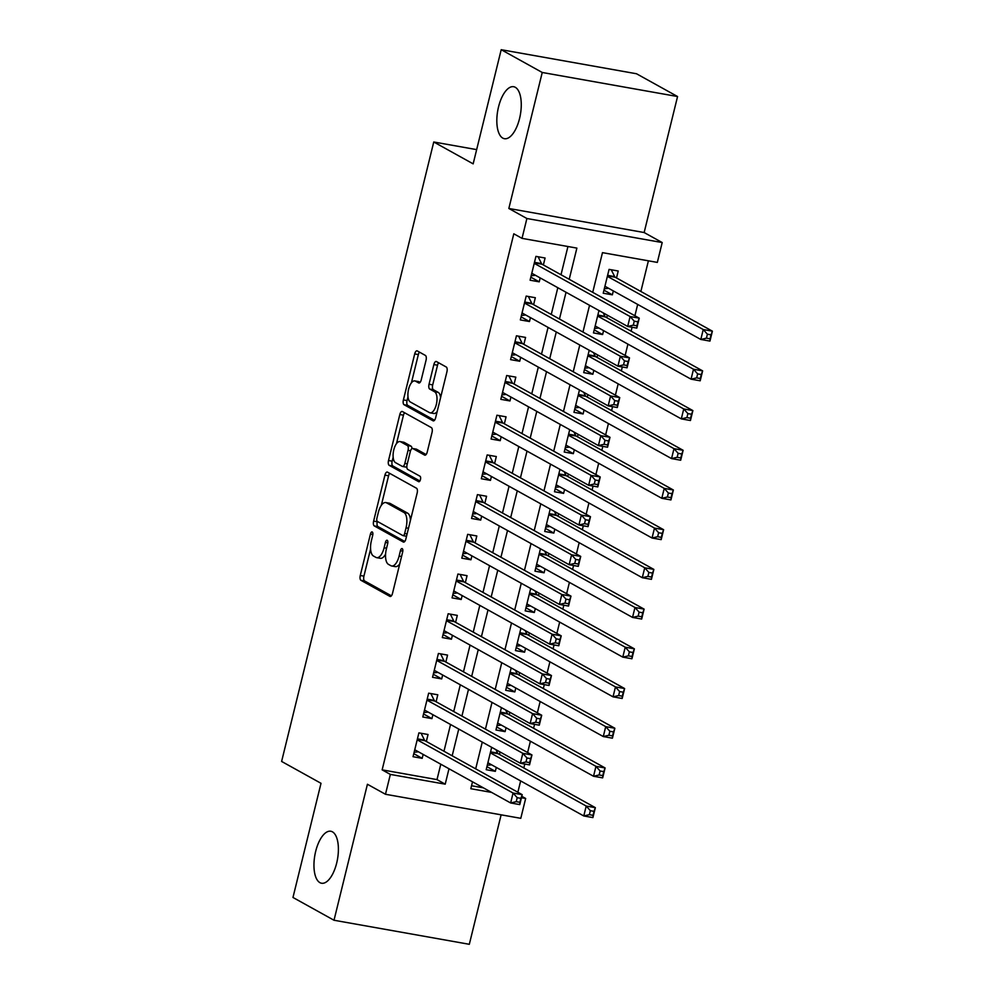 <?xml version="1.0" encoding="UTF-8"?>
<svg xmlns="http://www.w3.org/2000/svg" width="994" height="994" viewBox="0 0 994 994"><rect width="100%" height="100%" fill="white"/><g stroke="black" fill="none" stroke-linecap="round" stroke-linejoin="round"><path stroke-width="1.49" d="M372.241 531.989A2.833 1.23 -79.9 0 0 372.067 531.927A2.833 1.23 -79.9 0 0 370.439 534.089L360.275 575.501A4.051 1.764 -79.9 0 0 360.921 580.297L389.934 596.4A4.051 1.764 -79.9 0 0 390.182 596.487A4.051 1.764 -79.9 0 0 392.506 593.393L402.669 551.981A2.833 1.23 -79.9 0 0 402.21 548.626A2.833 1.23 -79.9 0 0 402.036 548.564A2.833 1.23 -79.9 0 0 400.42 550.726L399.103 556.081A12.959 5.641 -79.9 0 1 391.673 565.984A12.959 5.641 -79.9 0 1 390.878 565.698L388.468 564.356A12.959 5.641 -79.9 0 1 386.368 549.023L387.685 543.656A2.833 1.23 -79.9 0 0 387.225 540.301A2.833 1.23 -79.9 0 0 387.051 540.239A2.833 1.23 -79.9 0 0 385.423 542.413L384.119 547.769A12.959 5.641 -79.9 0 1 376.689 557.659A12.959 5.641 -79.9 0 1 375.894 557.373L373.471 556.031A12.959 5.641 -79.9 0 1 371.383 540.699L372.7 535.344A2.833 1.23 -79.9 0 0 372.241 531.989M502.802 138.129A26.403 11.493 -79.9 0 0 504.43 138.7A26.403 11.493 -79.9 0 0 519.986 116.646A26.403 11.493 -79.9 0 0 515.29 87.298A26.403 11.493 -79.9 0 0 513.662 86.714A26.403 11.493 -79.9 0 0 498.106 108.781A26.403 11.493 -79.9 0 0 502.802 138.129M319.931 882.66A26.403 11.493 -79.9 0 0 321.547 883.231A26.403 11.493 -79.9 0 0 337.115 861.177A26.403 11.493 -79.9 0 0 332.418 831.829A26.403 11.493 -79.9 0 0 330.791 831.245A26.403 11.493 -79.9 0 0 315.235 853.312A26.403 11.493 -79.9 0 0 319.931 882.66M426.053 360.226A4.051 1.764 -79.9 0 0 425.407 355.442L417.269 350.919A4.051 1.764 -79.9 0 0 417.02 350.832A4.051 1.764 -79.9 0 0 414.697 353.926L403.402 399.911A4.051 1.764 -79.9 0 0 404.049 404.707L433.061 420.81A4.051 1.764 -79.9 0 0 433.309 420.897A4.051 1.764 -79.9 0 0 435.633 417.803L446.927 371.806A4.051 1.764 -79.9 0 0 446.269 367.022L436.441 361.567A4.051 1.764 -79.9 0 0 436.192 361.468A4.051 1.764 -79.9 0 0 433.869 364.562L429.035 384.243A4.051 1.764 -79.9 0 0 429.694 389.039L434.564 391.748A10.835 4.709 -79.9 0 1 436.49 403.788A10.835 4.709 -79.9 0 1 430.116 412.833A10.835 4.709 -79.9 0 1 429.445 412.597L410.348 401.998A10.835 4.709 -79.9 0 1 408.422 389.959A10.835 4.709 -79.9 0 1 414.809 380.913A10.835 4.709 -79.9 0 1 415.467 381.149L418.648 382.914A4.051 1.764 -79.9 0 0 418.896 383.001A4.051 1.764 -79.9 0 0 421.22 379.907L426.053 360.226M501.2 49.7L636.508 73.755L677.56 96.53L542.239 72.475L501.2 49.7L473.156 163.861L433.757 141.993L281.613 761.441L321.012 783.309L292.969 897.47L334.009 920.245L367.42 784.254L385.473 794.268L390.356 774.413L382.143 769.865L513.811 233.801L522.024 238.361L526.895 218.506L662.203 242.548L657.332 262.404L602.476 252.65L592.722 292.348M542.239 72.475L508.841 208.479L526.895 218.506M387.486 472.138A4.051 1.764 -79.9 0 0 387.238 472.051A4.051 1.764 -79.9 0 0 384.926 475.144L373.62 521.129A4.051 1.764 -79.9 0 0 374.278 525.925L403.291 542.016A4.051 1.764 -79.9 0 0 403.539 542.115A4.051 1.764 -79.9 0 0 405.85 539.021L417.157 493.024A4.051 1.764 -79.9 0 0 416.498 488.24L387.486 472.138M388.517 460.52L399.812 414.535A4.051 1.764 -79.9 0 1 402.135 411.441A4.051 1.764 -79.9 0 1 402.384 411.528L431.384 427.631A4.051 1.764 -79.9 0 1 432.042 432.415L427.209 452.096A4.051 1.764 -79.9 0 1 424.885 455.19A4.051 1.764 -79.9 0 1 424.637 455.103L412.87 448.58A4.051 1.764 -79.9 0 0 412.622 448.48A4.051 1.764 -79.9 0 0 410.298 451.574L407.093 464.633A4.051 1.764 -79.9 0 0 407.751 469.429L420.002 476.225A2.833 1.23 -79.9 0 1 420.499 479.381A2.833 1.23 -79.9 0 1 418.834 481.742A2.833 1.23 -79.9 0 1 418.66 481.68L389.163 465.316A4.051 1.764 -79.9 0 1 388.517 460.52L392.17 461.179L393.164 457.141M334.009 920.245L469.317 944.3L501.125 814.831M613.335 290.919L612.366 294.833L603.967 290.173M616.516 277.96L618.218 271.002L609.073 269.386L603.221 293.205L612.366 294.833M603.582 330.629L602.612 334.543L594.213 329.884M606.762 317.658L607.371 315.197M593.828 370.34L592.859 374.253L584.46 369.582M597.009 357.368L597.618 354.908M584.074 410.037L583.105 413.951L574.706 409.292M587.255 397.078L587.864 394.618M574.321 449.748L573.352 453.662L564.965 449.002M577.502 436.788L578.11 434.328M564.567 489.458L563.598 493.372L555.211 488.713M567.748 476.499L568.357 474.039M554.814 529.168L553.844 533.082L545.457 528.423M557.994 516.209L558.603 513.736M545.06 568.879L544.091 572.793L535.704 568.133M548.241 555.919L548.85 553.447M535.306 608.589L534.337 612.503L525.95 607.843M538.487 595.617L539.096 593.157M525.553 648.287L524.583 652.201L516.197 647.541M528.733 635.328L529.342 632.867M515.799 687.997L514.83 691.911L506.443 687.252M518.98 675.038L519.589 672.578M506.045 727.707L505.089 731.621L496.689 726.962M509.226 714.748L509.835 712.288M426.339 741.449L428.041 734.504L418.896 732.876L413.044 756.707L422.189 758.335L423.146 754.421M436.093 701.752L437.795 694.794L428.65 693.178L422.798 716.997L431.943 718.625L432.899 714.711M445.846 662.041L447.548 655.096L438.404 653.468L432.552 677.287L441.696 678.914L442.653 675.001M455.6 622.331L457.302 615.385L448.157 613.758L442.305 637.576L451.45 639.204L452.407 635.29M465.354 582.621L467.056 575.675L457.911 574.047L452.059 597.879L461.204 599.494L462.16 595.58M475.107 542.91L476.809 535.965L467.665 534.337L461.812 558.168L470.957 559.784L471.914 555.882M484.848 503.2L486.563 496.254L477.418 494.627L471.566 518.458L480.711 520.086L481.668 516.172M494.602 463.502L496.317 456.544L487.172 454.929L481.32 478.748L490.464 480.375L491.421 476.461M504.356 423.792L506.07 416.834L496.925 415.219L491.073 439.037L500.218 440.665L501.175 436.751M514.109 384.082L515.824 377.136L506.679 375.508L500.827 399.327L509.972 400.955L510.928 397.041M523.863 344.371L525.577 337.426L516.433 335.798L510.581 359.629L519.725 361.244L520.682 357.331M533.616 304.661L535.331 297.715L526.186 296.088L520.334 319.919L529.479 321.534L530.436 317.62M382.143 769.865L437 779.607L440.789 764.2M443.97 751.24L450.543 724.502M453.724 711.53L460.297 684.791M463.477 671.82L470.05 645.081M473.231 632.122L479.804 605.371M482.985 592.412L489.545 565.661M492.738 552.701L499.299 525.95M502.492 512.991L509.052 486.24M512.245 473.281L518.806 446.542M521.999 433.57L528.559 406.832M531.753 393.873L538.313 367.121M541.506 354.162L548.067 327.411M551.26 314.452L557.82 287.701M561.014 274.742L567.934 246.512M543.37 264.951L545.085 258.005L535.94 256.377L530.088 280.209L539.233 281.836L540.189 277.922M517.862 792.255L520.645 780.936M523.826 767.964L524.795 764.038M527.615 752.545L530.398 741.226M533.579 728.267L534.548 724.34M537.369 712.835L540.152 701.515M543.333 688.556L544.302 684.63M547.122 673.124L549.906 661.805M553.086 648.846L554.056 644.92M556.876 633.414L559.659 622.095M562.84 609.136L563.809 605.209M566.63 593.716L569.413 582.385M572.594 569.425L573.563 565.499M576.383 554.006L579.167 542.687M582.347 529.715L583.304 525.789M586.137 514.296L588.92 502.976M592.101 490.017L593.058 486.091M595.891 474.585L598.674 463.266M601.855 450.307L602.811 446.381M605.644 434.875L608.427 423.556M611.608 410.597L612.565 406.67M615.398 395.165L618.181 383.846M621.362 370.886L622.319 366.96M625.151 355.467L627.922 344.135M631.115 331.176L632.072 327.25M634.905 315.757L637.676 304.437M640.869 291.466L648.399 260.813M471.541 785.745L483.407 787.857M491.682 747.326L486.19 769.704L495.335 771.332L496.292 767.418M499.473 754.458L500.081 751.986M505.089 731.621L495.944 729.994L501.436 707.629M514.83 691.911L505.697 690.283L511.189 667.918M524.583 652.201L515.451 650.585L520.943 628.208M534.337 612.503L525.205 610.875L530.697 588.498M544.091 572.793L534.958 571.165L540.45 548.787M553.844 533.082L544.712 531.455L550.204 509.077M563.598 493.372L554.466 491.744L559.957 469.367M573.352 453.662L564.219 452.034L569.711 429.669M583.105 413.951L573.96 412.336L579.465 389.959M592.859 374.253L583.714 372.626L589.218 350.248M602.612 334.543L593.468 332.915L598.972 310.538M476.66 149.622L433.757 141.993M508.841 208.479L644.149 232.534L677.56 96.53M644.149 232.534L662.203 242.548M521.8 796.331L525.664 798.468L520.781 818.323L385.473 794.268M569.214 279.302L576.88 248.102L522.024 238.361M390.356 774.413L445.213 784.167L448.99 768.76M452.183 755.8L458.743 729.049M461.924 716.09L468.497 689.339M471.678 676.38L478.251 649.629M481.431 636.669L488.004 609.931M491.185 596.959L497.758 570.221M500.939 557.261L507.512 530.51M510.692 517.551L517.265 490.8M520.446 477.841L527.019 451.09M530.2 438.13L536.772 411.379M539.953 398.42L546.526 371.681M549.707 358.71L556.28 331.971M559.46 319.012L566.033 292.261M472.51 781.806L470.808 788.714L491.62 792.417M521.465 797.722L525.664 798.468M589.541 305.307L582.969 332.058M579.788 345.017L573.227 371.768M570.034 384.728L563.474 411.466M560.281 424.438L553.72 451.177M550.527 464.148L543.966 490.887M540.773 503.846L534.213 530.597M531.02 543.556L524.459 570.308M521.266 583.267L514.706 610.018M511.512 622.977L504.952 649.716M501.759 662.687L495.198 689.426M492.005 702.398L485.445 729.136M482.264 742.096L475.691 768.847M437 779.607L445.213 784.167M495.335 771.332L486.936 766.672M422.189 758.335L413.79 753.676M431.943 718.625L423.543 713.965M441.696 678.914L433.297 674.255M451.45 639.204L443.051 634.545M461.204 599.494L452.804 594.834M470.957 559.784L462.558 555.124M480.711 520.086L472.312 515.426M490.464 480.375L482.065 475.716M500.218 440.665L491.819 436.006M509.972 400.955L501.572 396.295M519.725 361.244L511.326 356.585M529.479 321.534L521.08 316.875M539.233 281.836L530.833 277.177M376.689 557.659L380.342 558.317A12.959 5.641 -79.9 0 0 385.573 554.217M391.673 565.984L395.326 566.63A12.959 5.641 -79.9 0 0 399.762 563.834M370.588 549.023L363.928 576.147A4.051 1.764 -79.9 0 0 364.587 580.943L391.4 595.828M377.372 521.44L377.285 521.775A4.051 1.764 -79.9 0 0 377.931 526.572L404.757 541.457M389.685 473.355A4.051 1.764 -79.9 0 0 388.579 475.791L381.323 505.35M376.937 518.098A2.833 1.23 -79.9 0 0 377.397 521.452L402.856 535.58A2.833 1.23 -79.9 0 0 403.03 535.642A2.833 1.23 -79.9 0 0 404.657 533.48L406.037 527.826A12.959 5.641 -79.9 0 0 403.949 512.494L386.542 502.84A12.959 5.641 -79.9 0 0 385.747 502.554A12.959 5.641 -79.9 0 0 378.329 512.444L376.937 518.098M406.509 536.226A2.833 1.23 -79.9 0 0 406.534 536.251L403.03 535.642M410.485 520.16A12.959 5.641 -79.9 0 0 407.602 513.14L403.949 512.494M385.747 502.554L389.399 503.2A12.959 5.641 -79.9 0 1 390.195 503.486L407.602 513.14M396.469 443.659L403.465 415.181L399.812 414.535M404.57 412.746A4.051 1.764 -79.9 0 0 403.465 415.181M426.103 454.544L416.523 449.226A4.051 1.764 -79.9 0 0 416.275 449.139A4.051 1.764 -79.9 0 0 416.014 449.139M419.89 480.984L392.829 465.962L389.163 465.316M400.669 441.796A10.835 4.709 -79.9 0 0 399.998 441.56A10.835 4.709 -79.9 0 0 393.612 450.617A10.835 4.709 -79.9 0 0 395.537 462.657L402.272 466.385A4.051 1.764 -79.9 0 0 402.52 466.472A4.051 1.764 -79.9 0 0 404.844 463.378L408.049 450.332A4.051 1.764 -79.9 0 0 407.391 445.536L400.669 441.796L404.322 442.454A10.835 4.709 -79.9 0 0 403.651 442.218L399.998 441.56M405.925 467.043A4.051 1.764 -79.9 0 0 406.173 467.13A4.051 1.764 -79.9 0 0 406.832 466.981M411.963 448.629A4.051 1.764 -79.9 0 0 411.044 446.182L407.391 445.536M404.322 442.454L411.044 446.182M392.17 461.179A4.051 1.764 -79.9 0 0 392.829 465.962M414.809 380.913L418.462 381.559A10.835 4.709 -79.9 0 1 419.133 381.795L420.114 382.355M430.116 412.833L433.769 413.492A10.835 4.709 -79.9 0 0 437.161 411.566M440.578 397.637A10.835 4.709 -79.9 0 0 438.23 392.394L434.564 391.748M438.627 362.773A4.051 1.764 -79.9 0 0 437.534 365.22L432.701 384.902A4.051 1.764 -79.9 0 0 433.347 389.685L438.23 392.394M407.987 396.755L407.055 400.57A4.051 1.764 -79.9 0 0 407.714 405.353L434.527 420.238M419.456 352.137A4.051 1.764 -79.9 0 0 418.35 354.572L411.417 382.827M487.271 765.293L491.545 764.784M487.892 762.758L583.776 815.962L586.212 806.047L595.356 807.662L498.156 753.725A4.125 1.802 100.1 0 1 497.621 753.104L495.919 749.675M594.014 811.34L595.356 807.662L592.909 817.59L583.776 815.962L589.38 814.658L593.033 815.316L594.014 811.34L590.349 810.694L589.38 814.658M590.349 810.694L586.212 806.047L490.328 752.831M593.033 815.316L592.909 817.59M418.399 751.787L414.138 752.284M421.083 733.274L424.475 740.095A4.125 1.802 -79.9 0 0 425.022 740.729L522.21 794.666L519.775 804.593L510.63 802.966L414.759 749.762M516.234 801.661L510.63 802.966L513.066 793.038L522.21 794.666L520.868 798.344L517.215 797.697L516.234 801.661L519.899 802.307L520.868 798.344M417.194 739.834L513.066 793.038L517.215 797.697M519.775 804.593L519.899 802.307M497.025 725.583L501.299 725.073M497.646 723.048L593.53 776.264L595.965 766.337L605.11 767.952L507.909 714.015A4.125 1.802 100.1 0 1 507.375 713.394L505.673 709.977M603.768 771.63L605.11 767.952L602.662 777.88L593.53 776.264L599.133 774.96L602.786 775.606L603.768 771.63L600.103 770.984L599.133 774.96M600.103 770.984L595.965 766.337L500.081 713.12M602.786 775.606L602.662 777.88M506.778 685.872L511.053 685.363M507.4 683.338L603.283 736.554L605.719 726.626L614.864 728.254L517.663 674.305A4.125 1.802 100.1 0 1 517.128 673.683L515.426 670.267M613.522 731.919L614.864 728.254L612.416 738.182L603.283 736.554L608.887 735.249L612.54 735.895L613.522 731.919L609.856 731.273L608.887 735.249M609.856 731.273L605.719 726.626L509.835 673.41M612.54 735.895L612.416 738.182M516.532 646.162L520.806 645.653M517.153 643.627L613.025 696.844L615.472 686.916L624.617 688.544L527.416 634.607A4.125 1.802 100.1 0 1 526.882 633.973L525.18 630.556M623.275 692.222L624.617 688.544L622.169 698.471L613.025 696.844L618.641 695.539L622.294 696.185L623.275 692.222L619.61 691.563L618.641 695.539M619.61 691.563L615.472 686.916L519.589 633.7M622.294 696.185L622.169 698.471M526.286 606.452L530.56 605.942M526.907 603.93L622.778 657.133L625.226 647.206L634.371 648.834L537.17 594.897A4.125 1.802 100.1 0 1 536.636 594.263L534.934 590.846M633.029 652.511L634.371 648.834L631.923 658.761L622.778 657.133L628.394 655.829L632.047 656.475L633.029 652.511L629.364 651.853L628.394 655.829M629.364 651.853L625.226 647.206L529.342 594.002M632.047 656.475L631.923 658.761M428.153 712.077L423.891 712.574M430.837 693.563L434.229 700.385A4.125 1.802 -79.9 0 0 434.776 701.019L531.964 754.955L529.529 764.883L520.384 763.255L424.513 710.051M525.988 761.951L520.384 763.255L522.819 753.328L531.964 754.955L530.622 758.633L526.969 757.987L525.988 761.951L529.653 762.609L530.622 758.633M426.948 700.124L522.819 753.328L526.969 757.987M529.529 764.883L529.653 762.609M437.907 672.366L433.645 672.876M440.591 653.853L443.983 660.687A4.125 1.802 -79.9 0 0 444.529 661.308L541.718 715.245L539.282 725.173L530.137 723.557L434.266 670.341M535.741 722.24L530.137 723.557L532.573 713.63L541.718 715.245L540.376 718.923L536.723 718.277L535.741 722.24L539.407 722.899L540.376 718.923M436.701 660.414L532.573 713.63L536.723 718.277M539.282 725.173L539.407 722.899M447.66 632.656L443.386 633.166M450.344 614.143L453.736 620.977A4.125 1.802 -79.9 0 0 454.283 621.598L551.471 675.547L549.036 685.462L539.891 683.847L444.02 630.631M545.495 682.543L539.891 683.847L542.326 673.92L551.471 675.547L550.129 679.213L546.476 678.567L545.495 682.543L549.16 683.189L550.129 679.213M446.455 620.703L542.326 673.92L546.476 678.567M549.036 685.462L549.16 683.189M457.414 592.946L453.14 593.455M460.085 574.433L463.49 581.266A4.125 1.802 -79.9 0 0 464.036 581.888L561.225 635.837L558.79 645.765L549.645 644.137L453.761 590.921M555.248 642.832L549.645 644.137L552.08 634.209L561.225 635.837L559.883 639.502L556.23 638.856L555.248 642.832L558.914 643.478L559.883 639.502M456.209 580.993L552.08 634.209L556.23 638.856M558.79 645.765L558.914 643.478M536.039 566.742L540.301 566.245M536.661 564.219L632.532 617.423L634.98 607.496L644.112 609.123L546.924 555.186A4.125 1.802 100.1 0 1 546.389 554.553L544.687 551.136M642.783 612.801L644.112 609.123L641.677 619.051L632.532 617.423L638.148 616.118L641.801 616.765L642.783 612.801L639.117 612.155L638.148 616.118M639.117 612.155L634.98 607.496L539.096 554.292M641.801 616.765L641.677 619.051M467.168 553.236L462.893 553.745M469.839 534.722L473.243 541.556A4.125 1.802 -79.9 0 0 473.79 542.19L570.978 596.127L568.543 606.054L559.398 604.427L463.515 551.21M565.002 603.122L559.398 604.427L561.834 594.499L570.978 596.127L569.637 599.804L565.984 599.146L565.002 603.122L568.667 603.768L569.637 599.804M465.962 541.283L561.834 594.499L565.984 599.146M568.543 606.054L568.667 603.768M545.793 527.044L550.055 526.534M546.414 524.509L642.286 577.713L644.733 567.785L653.866 569.413L556.677 515.476A4.125 1.802 100.1 0 1 556.143 514.855L554.441 511.425M652.536 573.091L653.866 569.413L651.43 579.34L642.286 577.713L647.902 576.408L651.555 577.067L652.536 573.091L648.871 572.445L647.902 576.408M648.871 572.445L644.733 567.785L548.85 514.581M651.555 577.067L651.43 579.34M476.921 513.538L472.647 514.035M479.593 495.024L482.997 501.846A4.125 1.802 -79.9 0 0 483.544 502.479L580.732 556.416L578.297 566.344L569.152 564.716L473.268 511.512M574.756 563.412L569.152 564.716L571.587 554.789L580.732 556.416L579.39 560.094L575.737 559.436L574.756 563.412L578.421 564.058L579.39 560.094M475.716 501.585L571.587 554.789L575.737 559.436M578.297 566.344L578.421 564.058M555.547 487.333L559.808 486.824M556.168 484.799L652.039 538.015L654.487 528.087L663.619 529.703L566.431 475.766A4.125 1.802 100.1 0 1 565.897 475.144L564.194 471.728M662.29 533.38L663.619 529.703L661.184 539.63L652.039 538.015L657.655 536.698L661.308 537.356L662.29 533.38L658.624 532.734L657.655 536.698M658.624 532.734L654.487 528.087L558.603 474.871M661.308 537.356L661.184 539.63M486.675 473.827L482.401 474.324M489.346 455.314L492.751 462.135A4.125 1.802 -79.9 0 0 493.297 462.769L590.486 516.706L588.05 526.634L578.906 525.006L483.022 471.802M584.509 523.701L578.906 525.006L581.341 515.078L590.486 516.706L589.144 520.384L585.491 519.738L584.509 523.701L588.175 524.36L589.144 520.384M485.47 461.875L581.341 515.078L585.491 519.738M588.05 526.634L588.175 524.36M565.3 447.623L569.562 447.114M565.921 445.088L661.793 498.305L664.24 488.377L673.373 490.005L576.185 436.055A4.125 1.802 100.1 0 1 575.65 435.434L573.948 432.017M672.043 493.67L673.373 490.005L670.938 499.932L661.793 498.305L667.409 497L671.062 497.646L672.043 493.67L668.378 493.024L667.409 497M668.378 493.024L664.24 488.377L568.357 435.161M671.062 497.646L670.938 499.932M496.428 434.117L492.154 434.626M499.1 415.604L502.504 422.438A4.125 1.802 -79.9 0 0 503.051 423.059L600.239 476.996L597.804 486.923L588.659 485.308L492.776 432.092M594.263 483.991L588.659 485.308L591.095 475.38L600.239 476.996L598.897 480.674L595.244 480.027L594.263 483.991L597.928 484.65L598.897 480.674M495.223 422.164L591.095 475.38L595.244 480.027M597.804 486.923L597.928 484.65M575.054 407.913L579.316 407.403M575.675 405.378L671.546 458.594L673.994 448.667L683.126 450.294L585.938 396.357A4.125 1.802 100.1 0 1 585.404 395.724L583.702 392.307M681.797 453.972L683.126 450.294L680.691 460.222L671.546 458.594L677.163 457.29L680.815 457.936L681.797 453.972L678.132 453.314L677.163 457.29M678.132 453.314L673.994 448.667L578.11 395.45M680.815 457.936L680.691 460.222M506.182 394.407L501.908 394.916M508.853 375.894L512.258 382.727A4.125 1.802 -79.9 0 0 512.805 383.349L609.993 437.298L607.558 447.213L598.413 445.598L502.529 392.382M604.017 444.293L598.413 445.598L600.848 435.67L609.993 437.298L608.651 440.963L604.998 440.317L604.017 444.293L607.682 444.939L608.651 440.963M504.977 382.454L600.848 435.67L604.998 440.317M607.558 447.213L607.682 444.939M584.807 368.202L589.069 367.693M585.429 365.68L681.3 418.884L683.748 408.956L692.88 410.584L595.692 356.647A4.125 1.802 100.1 0 1 595.157 356.014L593.455 352.597M691.551 414.262L692.88 410.584L690.445 420.512L681.3 418.884L686.916 417.579L690.569 418.226L691.551 414.262L687.885 413.603L686.916 417.579M687.885 413.603L683.748 408.956L587.864 355.753M690.569 418.226L690.445 420.512M515.936 354.696L511.661 355.206M518.607 336.183L522.012 343.017A4.125 1.802 -79.9 0 0 522.558 343.638L619.747 397.588L617.311 407.515L608.166 405.887L512.283 352.671M613.77 404.583L608.166 405.887L610.602 395.96L619.747 397.588L618.405 401.253L614.752 400.607L613.77 404.583L617.436 405.229L618.405 401.253M514.73 342.744L610.602 395.96L614.752 400.607M617.311 407.515L617.436 405.229M594.561 328.492L598.823 327.995M595.182 325.97L691.054 379.174L693.501 369.246L702.634 370.874L605.445 316.937A4.125 1.802 100.1 0 1 604.911 316.303L603.209 312.886M701.292 374.552L702.634 370.874L700.198 380.801L691.054 379.174L696.67 377.869L700.323 378.515L701.292 374.552L697.639 373.906L696.67 377.869M697.639 373.906L693.501 369.246L597.618 316.042M700.323 378.515L700.198 380.801M525.689 314.986L521.415 315.496M528.361 296.473L531.765 303.307A4.125 1.802 -79.9 0 0 532.312 303.94L629.5 357.877L627.065 367.805L617.92 366.177L522.036 312.961M623.524 364.873L617.92 366.177L620.355 356.25L629.5 357.877L628.158 361.555L624.505 360.897L623.524 364.873L627.177 365.519L628.158 361.555M524.484 303.033L620.355 356.25L624.505 360.897M627.065 367.805L627.177 365.519M604.315 288.782L608.577 288.285M604.936 286.26L700.807 339.463L703.243 329.536L712.387 331.164L615.199 277.227A4.125 1.802 100.1 0 1 614.652 276.605L611.26 269.772M711.045 334.841L712.387 331.164L709.952 341.091L700.807 339.463L706.423 338.159L710.076 338.817L711.045 334.841L707.393 334.195L706.423 338.159M707.393 334.195L703.243 329.536L607.371 276.332M710.076 338.817L709.952 341.091M535.443 275.276L531.169 275.785M538.114 256.775L541.519 263.596A4.125 1.802 -79.9 0 0 542.065 264.23L639.254 318.167L636.819 328.095L627.674 326.467L531.79 273.263M633.277 325.162L627.674 326.467L630.109 316.539L639.254 318.167L637.912 321.845L634.259 321.186L633.277 325.162L636.93 325.808L637.912 321.845M534.238 263.335L630.109 316.539L634.259 321.186M636.819 328.095L636.93 325.808M372.849 534.524L370.439 534.089M402.818 551.148L400.42 550.726M387.834 542.836L385.423 542.413M386.567 548.203L384.119 547.769M401.551 556.516L399.103 556.081M364.587 580.943L360.921 580.297M363.928 576.147L360.275 575.501M377.931 526.572L374.278 525.925M377.285 521.775L373.62 521.129M388.579 475.791L384.926 475.144M407.105 533.915L404.657 533.48M408.497 528.261L406.037 527.826M390.195 503.486L386.542 502.84M416.523 449.226L412.87 448.58M407.291 463.825L404.844 463.378M410.547 450.767L408.049 450.332M419.133 381.795L415.467 381.149M433.347 389.685L429.694 389.039M432.701 384.902L429.035 384.243M437.534 365.22L433.869 364.562M407.714 405.353L404.049 404.707M407.055 400.57L403.402 399.911M418.35 354.572L414.697 353.926M498.156 753.725L490.452 752.359M497.621 753.104L490.576 751.849M417.43 738.853L424.475 740.095M417.306 739.35L425.022 740.729M507.909 714.015L500.206 712.648M507.375 713.394L500.33 712.139M517.663 674.305L509.959 672.938M517.128 673.683L510.084 672.429M527.416 634.607L519.713 633.228M526.882 633.973L519.837 632.718M537.17 594.897L529.467 593.517M536.636 594.263L529.591 593.008M427.184 699.142L434.229 700.385M427.06 699.652L434.776 701.019M436.938 659.432L443.983 660.687M436.813 659.941L444.529 661.308M446.691 619.722L453.736 620.977M446.567 620.231L454.283 621.598M456.445 580.011L463.49 581.266M456.321 580.521L464.036 581.888M546.924 555.186L539.22 553.82M546.389 554.553L539.344 553.31M466.198 540.301L473.243 541.556M466.074 540.811L473.79 542.19M556.677 515.476L548.974 514.109M556.143 514.855L549.098 513.6M475.952 500.591L482.997 501.846M475.828 501.1L483.544 502.479M566.431 475.766L558.727 474.399M565.897 475.144L558.852 473.889M485.706 460.893L492.751 462.135M485.581 461.402L493.297 462.769M576.185 436.055L568.481 434.689M575.65 435.434L568.605 434.179M495.459 421.183L502.504 422.438M495.335 421.692L503.051 423.059M585.938 396.357L578.222 394.978M585.404 395.724L578.359 394.469M505.213 381.472L512.258 382.727M505.089 381.982L512.805 383.349M595.692 356.647L587.976 355.268M595.157 356.014L588.113 354.759M514.967 341.762L522.012 343.017M514.842 342.271L522.558 343.638M605.445 316.937L597.729 315.57M604.911 316.303L597.854 315.061M524.72 302.052L531.765 303.307M524.596 302.561L532.312 303.94M615.199 277.227L607.483 275.86M614.652 276.605L607.607 275.35M534.474 262.341L541.519 263.596M534.35 262.851L542.065 264.23M416.275 449.139L412.622 448.48M406.173 467.13L402.52 466.472"/></g></svg>
